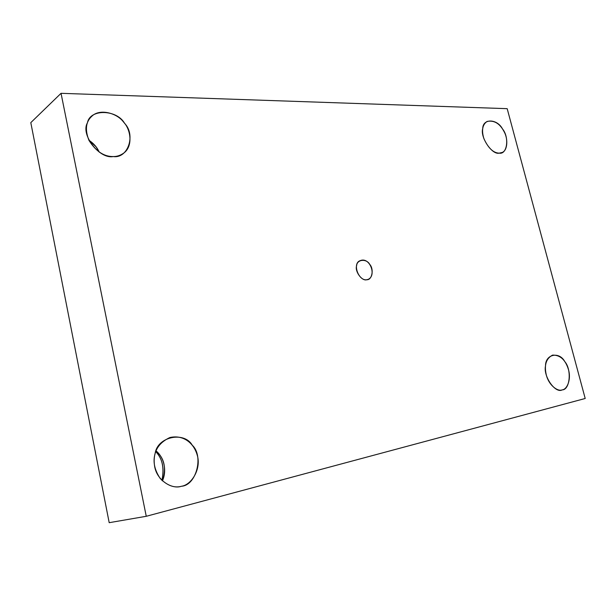 <?xml version="1.0" encoding="UTF-8"?>
<svg xmlns="http://www.w3.org/2000/svg" width="616" height="616" viewBox="0 0 616 616"><rect width="100%" height="100%" fill="white"/><g stroke="black" fill="none" stroke-linecap="round" stroke-linejoin="round"><path stroke-width="0.92" d="M366.759 279.733L368.26 279.341C376.892 275.36 369.631 256.641 360.322 260.614C351.89 263.063 358.581 281.289 366.759 279.733C361.969 281.45 354.539 271.217 356.618 265.735C356.949 259.298 366.497 258.397 369.731 264.372C374.189 269.084 372.079 280.226 366.759 279.733M155.756 451.597C162.378 458.381 164.434 467.975 161.931 480.38C164.395 468.853 162.686 459.667 156.803 452.822L155.756 451.597M162.439 480.88C166.02 469.916 164.895 460.968 159.067 454.038L156.01 450.912C162.786 456.017 167.675 469.13 162.439 480.88M181.597 486.24C191.638 484.846 201.571 468.676 197.182 454.962C193.847 443.235 183.545 434.511 169.901 437.529C157.681 443.25 152.583 452.798 154.601 466.173C156.741 480.372 171.849 489.474 181.058 486.37L181.597 486.24C174.49 488.272 167.359 485.685 160.214 478.486C154.431 469.831 152.737 461.523 155.124 453.576C157.273 436.605 184.284 431.038 192.261 445.237C203.873 455.671 196.489 485.254 181.597 486.24M99.222 152.106L96.027 146.777L88.873 140.194C93.686 143.405 97.136 147.378 99.222 152.106M113.205 156.564C116.948 156.626 120.52 155.424 123.916 152.968C133.202 146.077 130.761 129.391 123.546 122.053C116.963 112.967 99.653 108.354 91.846 116.231C85.778 121.675 84.816 129.73 88.966 140.379C95.873 151.274 103.95 156.664 113.205 156.564C99.392 159.336 80.288 134.488 87.449 122.815C89.882 108.609 116.894 109.409 124.594 123.362C135.974 134.812 128.051 158.836 113.205 156.564M499.191 153.145L502.217 152.452C507.553 150.489 508.285 138.946 504.057 131.585C499.792 123.446 494.132 120.066 487.071 121.444C482.42 124.624 481.373 130.384 483.922 138.716C488.296 148.171 493.377 152.976 499.191 153.145C492.084 155.117 479.949 137.106 482.728 128.605C482.782 118.249 497.174 118.68 502.479 128.89C509.532 137.276 507.268 154.847 499.191 153.145M562.2 389.889C567.39 389.381 571.533 378.763 568.252 368.93C565.226 359.544 559.998 354.939 552.567 355.116C546.207 358.427 544.082 364.888 546.2 374.497C548.409 384.677 557.372 391.807 562.069 389.92L562.2 389.889C555.339 393.809 543.043 376.207 545.522 365.889C545.306 354.123 559.32 351.228 564.757 361.577C571.833 369.431 570.108 389.913 562.2 389.889M30.8 122.638L61.038 93.316L507.184 108.67L61.038 93.316L30.8 122.638L109.194 522.684L146.254 516.293L61.038 93.316L146.254 516.293L585.2 398.49L507.184 108.67L585.2 398.49L146.254 516.293L109.194 522.684L30.8 122.638"/></g></svg>
